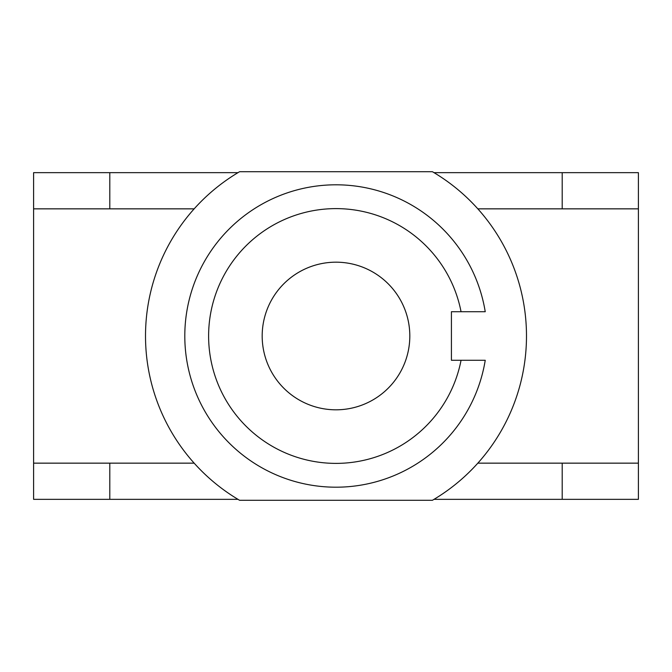 <?xml version="1.0" encoding="UTF-8"?>
<svg xmlns="http://www.w3.org/2000/svg" width="672" height="672" viewBox="0 0 672 672"><rect width="100%" height="100%" fill="white"/><g stroke="black" fill="none" stroke-linecap="round" stroke-linejoin="round"><path stroke-width="1.01" d="M194.158 463.151L109.796 463.151L109.796 499.346L33.6 499.346L33.6 463.151L109.796 463.151L109.796 499.346L237.997 499.346M477.842 463.151L562.204 463.151L562.204 499.346L562.204 463.151L638.4 463.151L638.4 499.346L434.003 499.346M638.4 172.654L638.4 208.849L562.204 208.849L562.204 172.654L638.4 172.654M33.6 172.654L109.796 172.654L109.796 208.849L33.6 208.849L33.6 172.654M638.4 463.151L638.4 208.849M562.204 172.654L434.003 172.654M237.997 172.654L109.796 172.654M33.6 208.849L33.6 463.151M461.051 311.716L485.234 311.716L451.424 311.716L451.424 360.284L485.234 360.284L461.051 360.284A127.386 127.386 0 0 1 265.39 442.025A127.386 127.386 0 0 1 265.39 229.975A127.386 127.386 0 0 1 461.051 311.716M485.234 311.716A151.2 151.2 0 0 0 253.47 209.311A151.2 151.2 0 0 0 253.47 462.689A151.2 151.2 0 0 0 485.234 360.284M432.398 171.704A190.487 190.487 0 0 1 432.398 500.296L239.602 500.296A190.487 190.487 0 0 1 239.602 171.704L432.398 171.704M409.811 336A73.811 73.811 0 0 1 299.09 399.924A73.811 73.811 0 0 1 299.09 272.076A73.811 73.811 0 0 1 409.811 336M361.931 405.107A73.811 73.811 0 0 1 263.18 323.904A73.811 73.811 0 0 1 382.889 278.989A73.811 73.811 0 0 1 361.931 405.107M562.204 208.849L477.842 208.849M194.158 208.849L109.796 208.849"/></g></svg>
